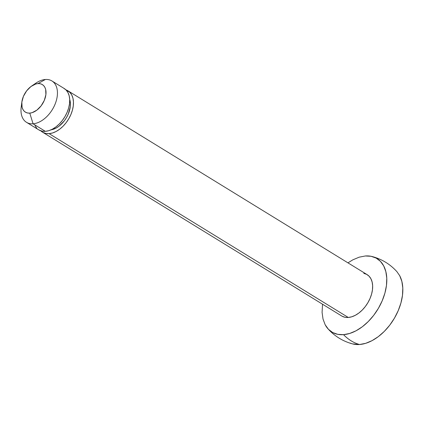 <?xml version="1.0" encoding="UTF-8"?>
<svg xmlns="http://www.w3.org/2000/svg" width="424" height="424" viewBox="0 0 424 424"><rect width="100%" height="100%" fill="white"/><g stroke="black" fill="none" stroke-linecap="round" stroke-linejoin="round"><path stroke-width="0.64" d="M40.598 130.608L42.999 132.436L45.871 133.459L49.099 133.639L348.284 317.47A24.274 15.344 -58.4 0 0 369.903 298.782A24.274 15.344 -58.4 0 0 367.136 274.635L67.951 90.805A24.274 15.344 121.6 0 1 70.713 114.946A24.274 15.344 121.6 0 1 49.099 133.639L52.565 132.966L56.138 131.467L59.673 129.203L63.038 126.257L66.102 122.737L68.752 118.794L70.877 114.565L72.409 110.219L73.278 105.921L73.453 101.84L72.928 98.13L71.725 94.928L69.886 92.363L65.948 89.867A24.274 15.344 121.6 0 1 67.951 90.805M51.002 129.85A20.23 12.784 -58.4 0 0 66.139 118.179A20.23 12.784 -58.4 0 0 69.706 99.407L70.416 103.445L70.273 106.848L68.275 114.051L66.499 117.575L64.294 120.867L58.931 126.251L55.989 128.138L51.002 129.85M21.863 101.967L21.2 107.055A24.274 15.344 -58.4 0 0 33.072 123.792L29.775 113.123A16.181 10.229 121.6 0 1 21.863 101.967A16.181 10.229 121.6 0 1 31.668 86.014A16.181 10.229 121.6 0 1 37.969 83.592L35.658 84.037L30.92 86.549L26.633 90.858L23.447 96.306L21.852 102.067L22.08 107.267L22.885 109.397L24.11 111.104L25.71 112.323L27.624 113.007L29.775 113.123L32.086 112.678L36.824 110.166L41.112 105.857L44.297 100.409L45.893 94.647L45.665 89.448L44.859 87.318L43.635 85.611L42.034 84.392L40.121 83.708L37.969 83.592L45.357 79.489L37.969 83.592A16.181 10.229 121.6 0 1 45.315 97.509A16.181 10.229 121.6 0 1 29.775 113.123L33.072 123.792L45.357 131.339A24.274 15.344 -58.4 0 0 66.976 112.652A24.274 15.344 -58.4 0 0 64.21 88.51L51.924 80.958A24.274 15.344 121.6 0 1 54.685 105.099A24.274 15.344 121.6 0 1 33.072 123.792A24.274 15.344 -58.4 0 0 56.381 100.371A24.274 15.344 -58.4 0 0 45.357 79.489A24.274 15.344 121.6 0 1 51.924 80.958M350.134 343.069A43.115 27.253 -58.4 0 0 359.547 344.511A53.753 37.906 -94.2 0 1 343.519 334.663L349.678 333.465L356.017 330.805L362.297 326.782L368.271 321.546L373.719 315.302L378.42 308.296L382.204 300.786L384.918 293.069L386.46 285.437L386.773 278.181L385.84 271.588L383.704 265.906L380.439 261.354L376.178 258.11L371.079 256.292L365.34 255.974A43.115 27.253 121.6 0 1 374.752 257.421A43.115 27.253 121.6 0 1 382.676 299.651A43.115 27.253 121.6 0 1 343.519 334.663A53.753 37.906 85.8 0 0 359.547 344.511A43.115 27.253 -58.4 0 0 394.723 317.671A43.115 27.253 -58.4 0 0 399.371 275.096M322.531 304.215L322.086 312.456L323.019 319.049L325.155 324.731L328.42 329.284L332.681 332.533L337.78 334.345L343.519 334.663A43.115 27.253 121.6 0 1 325.515 325.388M396.959 271.731L399.731 275.754L401.867 281.435L402.8 288.029L402.487 295.284L400.945 302.916L398.231 310.633L394.447 318.143L389.746 325.155L384.303 331.393L378.325 336.63L372.044 340.652L365.705 343.318L359.547 344.511L352.567 343.906M33.602 84.869A24.274 15.344 121.6 0 1 45.357 79.489A24.274 15.344 -58.4 0 0 35.907 83.12L31.668 86.014M26.505 122.324L38.796 129.871A24.274 15.344 -58.4 0 0 45.357 131.339L33.072 123.792A24.274 15.344 121.6 0 1 26.505 122.324A24.274 15.344 121.6 0 1 21.719 104.209M63.748 88.24L66.149 90.068L67.983 92.628L69.186 95.829L69.711 99.539L69.536 103.626L68.667 107.924L67.14 112.27L65.01 116.494L62.36 120.443L59.296 123.956L55.931 126.903L52.396 129.172L48.829 130.666L45.357 131.339L42.13 131.164L38.754 129.85M36.856 128.313L35.022 125.748M42.532 132.171L341.723 316.002A24.274 15.344 -58.4 0 0 348.284 317.47L49.099 133.639A24.274 15.344 121.6 0 1 42.532 132.171A24.274 15.344 121.6 0 1 40.794 130.809M365.34 255.974L359.181 257.172L352.842 259.833L347.95 262.848M363.803 273.348L366.675 274.37L369.076 276.199L370.91 278.759L372.113 281.96L372.638 285.67L372.463 289.756L371.594 294.049L370.067 298.395L367.937 302.625L365.287 306.573L362.223 310.087L358.858 313.034L355.323 315.297L351.756 316.797L348.284 317.47L345.056 317.295L342.184 316.272M397.012 271.789C390.25 264.253 381.982 259.17 372.203 256.552M352.683 343.938C342.905 341.315 334.637 336.237 327.874 328.695"/></g></svg>
